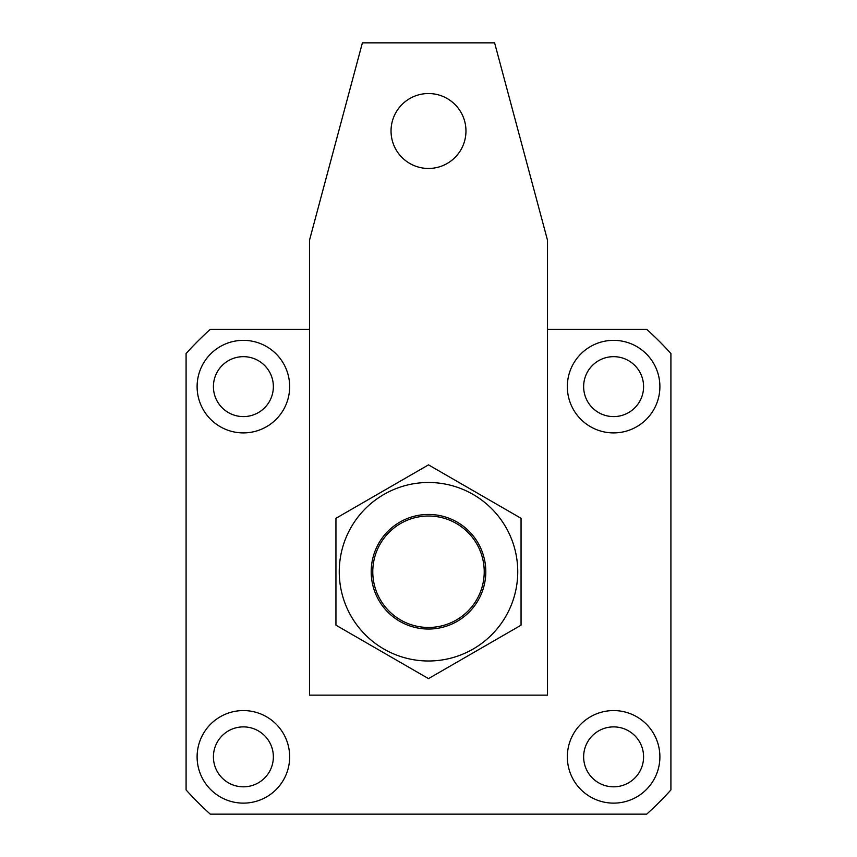 <?xml version="1.0" encoding="UTF-8"?>
<svg xmlns="http://www.w3.org/2000/svg" width="857" height="857" viewBox="0 0 857 857"><rect width="100%" height="100%" fill="white"/><g stroke="black" fill="none" stroke-linecap="round" stroke-linejoin="round"><path stroke-width="1.29" d="M428.5 627.463A55.726 55.726 0 0 1 372.774 571.737A55.726 55.726 0 0 1 428.5 516.021A55.726 55.726 0 0 1 484.226 571.737A55.726 55.726 0 0 1 428.5 627.463M428.5 660.993A89.246 89.246 0 0 0 517.746 571.737A89.246 89.246 0 0 0 428.5 482.491A89.246 89.246 0 0 0 339.254 571.737A89.246 89.246 0 0 0 428.5 660.993M428.5 678.615L521.056 625.182L521.056 518.303L428.5 464.869L335.944 518.303L335.944 625.182L428.5 678.615M613.612 803.127A46.278 46.278 0 0 0 659.89 756.849A46.278 46.278 0 0 0 613.612 710.571A46.278 46.278 0 0 0 567.334 756.849A46.278 46.278 0 0 0 613.612 803.127M613.612 786.822A29.974 29.974 0 0 0 643.586 756.849A29.974 29.974 0 0 0 613.612 726.886A29.974 29.974 0 0 0 583.638 756.849A29.974 29.974 0 0 0 613.612 786.822M243.388 803.127A46.278 46.278 0 0 0 289.666 756.849A46.278 46.278 0 0 0 243.388 710.571A46.278 46.278 0 0 0 197.11 756.849A46.278 46.278 0 0 0 243.388 803.127M243.388 786.822A29.974 29.974 0 0 0 273.362 756.849A29.974 29.974 0 0 0 243.388 726.886A29.974 29.974 0 0 0 213.414 756.849A29.974 29.974 0 0 0 243.388 786.822M243.388 432.903A46.278 46.278 0 0 0 289.666 386.625A46.278 46.278 0 0 0 243.388 340.347A46.278 46.278 0 0 0 197.11 386.625A46.278 46.278 0 0 0 243.388 432.903M243.388 416.598A29.974 29.974 0 0 0 273.362 386.625A29.974 29.974 0 0 0 243.388 356.662A29.974 29.974 0 0 0 213.414 386.625A29.974 29.974 0 0 0 243.388 416.598M613.612 432.903A46.278 46.278 0 0 0 659.89 386.625A46.278 46.278 0 0 0 613.612 340.347A46.278 46.278 0 0 0 567.334 386.625A46.278 46.278 0 0 0 613.612 432.903M613.612 416.598A29.974 29.974 0 0 0 643.586 386.625A29.974 29.974 0 0 0 613.612 356.662A29.974 29.974 0 0 0 583.638 386.625A29.974 29.974 0 0 0 613.612 416.598M309.495 329.334L210.297 329.334A326.153 326.153 0 0 0 186.087 353.545L186.087 789.94A326.153 326.153 0 0 0 210.297 814.15L646.703 814.15A326.153 326.153 0 0 0 670.913 789.94L670.913 353.545A326.153 326.153 0 0 0 646.703 329.334L547.505 329.334M391.038 131.003A37.462 37.462 0 0 0 428.5 168.465A37.462 37.462 0 0 0 465.962 131.003A37.462 37.462 0 0 0 428.5 93.531A37.462 37.462 0 0 0 391.038 131.003M309.495 695.145L547.505 695.145L547.505 240.239L494.607 42.85L362.393 42.85L309.495 240.239L309.495 695.145M485.801 571.737A57.301 57.301 0 0 0 428.5 514.446A57.301 57.301 0 0 0 371.199 571.737A57.301 57.301 0 0 0 428.5 629.038A57.301 57.301 0 0 0 485.801 571.737"/></g></svg>
